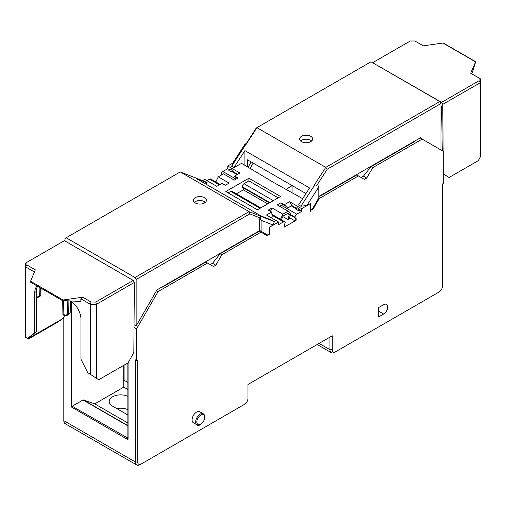 <?xml version="1.0" encoding="UTF-8"?>
<svg xmlns="http://www.w3.org/2000/svg" width="506" height="506" viewBox="0 0 506 506"><rect width="100%" height="100%" fill="white"/><g stroke="black" fill="none" stroke-linecap="round" stroke-linejoin="round"><path stroke-width="0.76" d="M127.854 382.46L124.078 380.278L124.078 365.149M124.078 365.87L123.73 365.351M292.07 185.81A21.246 12.264 0 0 0 290.741 186.461L289.502 187.176A21.246 12.264 0 0 0 286.459 189.63M286.111 189.434L289.502 187.176M127.854 389.449L123.73 387.147L123.73 365.667M71.656 301.81L71.656 407.159A0.759 0.436 120 0 1 72.194 406.236L83.016 399.987A0.759 0.436 120 0 1 83.351 399.93L94.748 403.877L123.73 387.147M94.748 403.877L127.854 422.991M127.854 396.369A11.429 6.597 0 0 0 115.722 395.515A11.429 6.597 0 0 0 109.182 401.479A11.429 6.597 0 0 0 112.534 406.147L127.854 414.99M127.626 439.05A0.759 0.436 120 0 0 127.544 439.429A0.759 0.436 -120 0 0 128.075 439.119A0.759 0.436 180 0 1 127.873 438.904L127.613 438.234A0.651 0.379 -120 0 0 127.854 438.297M127.873 438.904L127.854 362.966M156.12 290.463L158.074 291.589L136.55 328.868L134.027 327.407M137.702 462.01L135.393 462.01L135.393 359.88L136.55 360.544L137.24 360.145A0.651 0.379 -60 0 1 137.702 360.411L137.702 462.01A4.902 2.827 -60 0 0 141.168 464.008L140.017 464.679A6.534 3.77 -60 0 1 136.746 465.001A6.534 3.77 -60 0 1 135.393 462.01L63.807 420.676L63.807 318.546L63.206 318.198M136.55 328.868L136.55 360.544M34.414 271.975L25.3 266.713L25.3 337.034L28.304 339.115L57.633 322.183L63.073 318.445L64.844 315.263M27.653 338.191L28.304 339.115M27.653 338.261L25.3 336.579M37.292 286.067A14.699 8.488 60 0 0 34.769 292.449L34.769 332.613L36.242 331.841L28.083 338.438M34.769 332.613L27.975 338.128M36.242 331.759L36.242 291.595A14.699 8.488 60 0 1 37.703 286.307M36.242 297.648L39.266 295.909L40.594 295.883L36.502 298.249L40.872 295.668L40.841 288.116M40.063 287.667L39.974 296.187M41.03 288.224L40.872 295.668M36.242 298.395L40.05 296.2M36.502 298.249L40.594 295.883M67.178 300.779L67.38 314.175A0.651 0.538 50.7 0 0 68.202 314.447A0.651 0.379 -120 0 0 68.304 314.169A0.651 0.386 179.1 0 1 67.38 314.175L65.704 315.548L65.989 315.927L63.977 314.764A0.651 0.379 -60 0 1 63.838 314.473L65.704 315.548M87.747 372.631L98.74 379.778L87.747 372.631L80.954 359.273L80.954 319.115A14.699 8.488 60 0 0 70.562 301.114L70.245 300.931M90.232 304.201L80.852 298.787L80.852 301.456L62.364 300.539L63.092 300.007L82.699 297.186L91.099 302.038L90.232 304.201L90.232 374.067M90.694 374.358L90.441 304.245M90.694 304.315L96.425 304.315L95.748 302.038L133.223 280.406L64.401 240.673L26.932 262.304L26.932 264.992L35.338 269.843L30.265 282.006L62.364 300.539M66.52 315.82L69.904 313.467A0.651 0.531 51 0 0 69.954 313.429A0.651 0.651 0 0 0 70.201 312.923A0.651 0.373 -179.6 0 1 70.005 313.189A0.651 0.379 60 0 1 69.904 313.467L65.989 315.927M66.45 315.864L69.954 313.429A0.651 0.531 51 0 0 70.125 313.094M98.74 379.778L128.062 362.846L133.837 352.486L134.368 282.411L96.425 304.315L96.425 378.096M26.932 264.992L25.3 266.713L25.3 263.246L26.932 262.304M91.099 302.038L95.748 302.038M82.699 297.186L80.852 298.787M28.14 338.609L63.073 318.445M133.223 280.406L134.368 282.411M162.186 286.883L162.521 287.079L162.641 286.617L156.126 290.381L156.114 291.38L136.146 325.965L136.146 279.514L134.994 277.516L249.072 211.653L260.539 216.182L260.539 219.18L261.083 220.306L261.083 231.223L259.698 230.426L259.698 218.693L260.312 218.004L249.806 213.893L136.146 279.514M158.074 291.589L207.517 263.044L213.519 266.51L215.828 265.176L221.83 254.777L261.02 232.146L259.344 231.179L220.154 253.803L212.539 263.278L210.23 264.606M269.647 233.905L267.687 235.037L264.568 233.234L263.74 233.715M264.568 233.234L259.698 230.426M162.641 286.617L259.837 230.502M207.517 263.044L205.834 262.07L162.521 287.079M267.687 235.037L261.083 231.223M260.539 219.18L259.698 218.693M260.312 216.049L260.312 218.004M205.613 183.944L207.378 182.925L205.069 181.591L180.256 171.92L249.072 211.653L249.806 213.893M180.256 171.92L66.172 237.782L134.994 277.516M195.265 197.65A6.534 3.77 180 0 1 202.381 196.834A6.534 3.77 180 0 1 206.416 200.319A6.534 3.77 180 0 1 199.883 204.089A6.534 3.77 180 0 1 193.355 200.319A6.534 3.77 180 0 1 195.265 197.65M205.423 202.318A6.534 3.77 0 0 0 195.265 201.654A6.534 3.77 0 0 0 194.348 202.318M66.172 237.782L65.021 238.452L65.021 241.027M260.539 216.182L274.347 221.59L273.069 224.999L269.9 227.023L278.572 222.014L278.572 224.683L283.48 221.849A2.448 1.417 -60 0 1 284.707 221.729A2.448 1.417 -60 0 1 285.213 222.849L284.119 225.271L284.119 227.219L296.124 220.281L296.124 218.339L295.03 217.7L295.03 217.182A2.448 1.417 -60 0 1 296.763 214.183L301.665 211.35L301.665 208.681L310.342 203.678L310.342 211.331L310.969 210.249L313.214 208.953L312.626 208.611M273.069 224.999L261.083 220.306M269.73 233.949L269.73 226.922M207.378 182.925L196.423 178.637L261.083 215.967L272.038 220.255L274.347 221.59M215.828 181.964L218.244 176.853L229.098 183.115L225.341 185.285L221.982 183.343L216.789 186.347L204.677 179.352L202.52 180.598M220.104 184.431L210.806 179.061A2.448 1.417 120 0 0 209.585 179.187L206.986 180.686M218.244 176.853L223.437 173.849L234.291 180.117L238.048 177.954L234.683 176.012L234.12 176.341L237.478 178.283M221.255 175.114L221.128 174.519A2.448 1.417 120 0 1 222.861 171.521L227.77 168.688L229.256 169.548L228.895 170.503L231.21 171.838L232.216 170.275L232.216 171.148L237.409 174.146L236.928 174.532L237.409 174.146M231.21 171.838L231.735 171.534L236.928 174.532M231.735 171.534L232.216 171.148M232.216 170.275L229.907 168.941L229.256 169.548M228.895 170.503L229.907 168.941M244.917 165.323L244.917 150.636L233.962 167.581L231.653 166.246L232.836 163.09L227.77 166.019L239.882 173.014L234.683 176.012M227.77 166.019L227.77 168.688M231.653 166.246L245.461 144.899L245.461 143.805L244.917 144.311L232.728 163.153M245.461 144.899L256.194 128.081L371.006 61.789L439.828 101.523L325.744 167.385L327.319 169.143L440.979 103.521L439.828 101.523M245.865 144.046L245.461 143.805M245.688 145.032L256.928 127.657L325.744 167.385L314.504 184.76L316.813 185.386L327.319 169.143M301.5 136.323A6.534 3.77 0 0 0 299.584 138.986A6.534 3.77 0 0 0 306.117 142.755A6.534 3.77 0 0 0 312.645 138.986A6.534 3.77 0 0 0 308.616 135.5A6.534 3.77 0 0 0 301.5 136.323M300.577 140.984A6.534 3.77 180 0 1 301.5 140.32A6.534 3.77 180 0 1 311.652 140.984M247.459 166.841L247.459 159.788L305.959 193.564M314.504 184.76L316.813 185.386M310.342 210.414L312.208 209.332L318.818 197.89L318.818 186.973L318.274 185.847M314.738 184.892L300.931 206.246L298.622 204.911L309.577 187.966L244.917 150.636M310.342 203.678L306.832 205.506L300.931 206.246M306.832 205.506L318.818 186.973M440.979 149.972L440.979 103.521M313.214 208.953L319.216 198.548L358.406 175.924L364.409 179.39L366.723 178.061L372.726 167.657L371.043 166.689L414.357 141.68L414.484 141.218L318.818 196.454M414.484 141.218L421.005 137.455L421.011 138.448M471.851 73.882L475.684 61.732L470.662 73.199L480.649 78.961L480.7 82.459L479.068 80.732L441.599 102.364L372.625 62.725M443.635 43.352L442.908 43.029L423.301 45.85L414.901 40.999L410.252 40.999L372.777 62.636M479.068 78.044L479.068 80.732M441.599 102.364L442.763 104.362L480.7 82.459L480.7 156.24L478.391 160.585L449.062 177.517L443.692 174.083M443.117 151.205L442.763 104.362M443.692 174.266L449.062 177.517M442.269 150.718L441.63 106.349L440.979 105.975M441.63 106.349L440.979 106.374M371.043 166.689L363.435 176.158L361.126 177.492M358.406 175.924L356.73 174.956L318.818 196.84M136.146 325.965L134.046 324.757M233.962 167.581L241.621 163.349L273.392 182.343L302.664 198.662M251.153 161.92L248.092 167.22M137.702 360.411L137.518 360.089M215.828 265.176L212.539 263.278M221.83 254.777L220.154 253.803M261.02 232.146L267.029 235.619L269.274 234.316L269.9 234.683L269.9 227.023M257.44 209.819L225.802 191.553L248.901 178.22L280.539 196.486L257.44 209.819M272.222 217.004L271.058 217.675L272.222 217.004L271.659 212.027L266.46 215.025L278.572 222.014M271.659 212.027L268.3 210.085L272.051 207.915L282.905 214.183L280.488 219.294M296.465 208.244L291.772 205.531L288.388 207.669L281.001 202.748L277.244 204.917L288.097 211.185L282.905 214.183M284.359 204.69L289.552 201.692L301.665 208.681M291.772 205.531L289.552 201.692M291.431 205.917L288.395 207.681L282.74 204.411L281.001 202.748M291.367 205.961L296.155 208.725M299.185 208.94L296.877 207.605L295.871 209.168L298.179 210.502L299.837 210.294L299.185 208.94L298.179 210.502M280.065 206.543A2.448 1.417 -60 0 1 281.285 205.253L296.763 214.183M282.74 204.411L281.285 205.253M282.829 216.562L288.085 219.591L289.438 218.813A9.203 5.313 -60 0 1 290.039 216.119L290.823 215.664L290.406 214.519A2.448 1.417 -60 0 1 290.577 213.564L288.097 211.185M288.085 219.591A11.107 6.414 -60 0 1 289.407 214.658L287.958 213.266L283.05 216.1L281.602 219.168A11.107 6.414 -60 0 1 282.373 220.382M287.471 213.545L289.407 214.658M284.429 224.721A7.837 4.522 -60 0 1 285.042 226.486L284.119 227.017M289.59 217.776L294.859 220.818L295.953 220.186L295.953 218.238L295.593 218.029A7.837 4.522 120 0 0 294.859 220.818M290.823 215.278L295.593 218.029M272.051 207.915L270.444 211.325M278.224 197.814L248.901 180.882L248.901 178.22M267.718 203.886L243.354 189.82L243.354 187.871L269.407 202.912L242.26 187.239L242.26 186.72A2.448 1.417 -60 0 1 243.993 183.716L248.901 180.882M243.354 187.871L242.26 187.239M236.397 193.836L243.354 189.82M228.117 192.887L230.711 191.382A2.448 1.417 -60 0 1 231.938 191.262L260.761 207.903M290.406 215.037L295.03 217.7M299.837 210.294L301.665 211.35M319.216 198.548L318.628 198.213M366.723 178.061L363.435 176.158M216.252 181.066L215.265 181.635M63.807 420.676A6.534 3.77 120 0 0 65.16 423.667L136.746 465.001M437.93 292.677A6.534 3.77 -60 0 1 437.918 292.683L439.075 292.019A4.902 2.827 -60 0 0 442.535 286.016L442.535 184.418A0.651 0.379 -60 0 1 442.997 183.621L443.692 183.216L443.692 151.541L420.151 137.948M372.726 167.657L422.168 139.112M204.519 202.976L204.519 201.66M250.09 168.416L253.171 163.084M301.424 140.358L301.829 140.592L302.183 139.972M300.804 141.18L301.829 140.592M437.918 292.683L335.731 351.683A4.902 2.827 -60 0 1 332.265 349.678L329.956 349.678L329.956 337.148L332.265 335.813L332.265 349.678M141.168 464.008L243.354 405.009A6.534 3.77 -60 0 0 243.367 405.002M332.265 335.813L247.978 384.478L247.978 398.342A4.902 2.827 -60 0 1 244.512 404.345L243.354 405.009L244.512 404.345M196.986 424.844L193.406 422.782A6.369 3.675 -60 0 1 192.09 419.866A6.369 3.675 -60 0 1 196.594 412.061A6.369 3.675 -60 0 1 199.775 411.751L203.355 413.813C204.348 415.281 206.265 414.952 203.671 421.315C200.446 425.185 198.219 426.362 196.986 424.844A6.369 3.675 -60 0 1 196.012 419.74A6.369 3.675 -60 0 1 200.174 414.129A6.369 3.675 -60 0 1 203.355 413.813M383.649 314.017A5.718 3.302 120 0 0 387.381 308.976A5.718 3.302 120 0 0 386.508 304.397A5.718 3.302 120 0 0 383.649 304.682L378.45 307.68L378.45 317.015L383.649 314.017L378.45 311.013M116.778 408.595A11.429 6.597 180 0 1 127.854 409.702M334.574 352.347L335.731 351.683L334.574 352.347A6.534 3.77 -60 0 1 331.31 352.669A6.534 3.77 -60 0 1 329.956 349.678L319.103 343.416M83.351 399.93L127.854 425.622M83.016 399.987L127.854 425.875M72.194 406.236L127.854 438.095M128.075 439.119L128.075 362.821M71.656 407.159L127.544 439.429M34.769 292.449L36.242 291.595M39.133 287.13L39.266 295.909M40.189 295.896L40.733 295.586M63.629 300.602L63.838 314.473A0.651 0.386 -0.9 0 0 62.915 314.479L62.706 300.558M70.1 300.925L70.005 313.189L68.304 314.169L68.101 300.823M64.079 314.821A1.309 0.753 -60 0 1 62.915 314.479M30.449 281.165L63.092 300.007M219.383 184.842L209.585 179.187M221.704 174.855L221.128 174.519M236.024 179.118L222.861 171.521M442.908 43.029L475.551 61.877M273.322 200.648L243.993 183.716M269.856 202.653L242.26 186.72M260.04 208.314L230.711 191.382M272.019 215.233L283.48 221.849M290.406 214.519L295.03 217.182M200.749 415.129A5.553 3.207 -60 0 1 204.152 419.967A5.553 3.207 -60 0 1 197.346 423.895A5.553 3.207 -60 0 1 200.749 415.129M292.07 185.544L292.07 192.754M70.29 300.956L70.201 312.923M443.433 43.111L475.684 61.732M271.924 214.348L284.707 221.729M331.31 352.669L317.186 344.516"/></g></svg>

